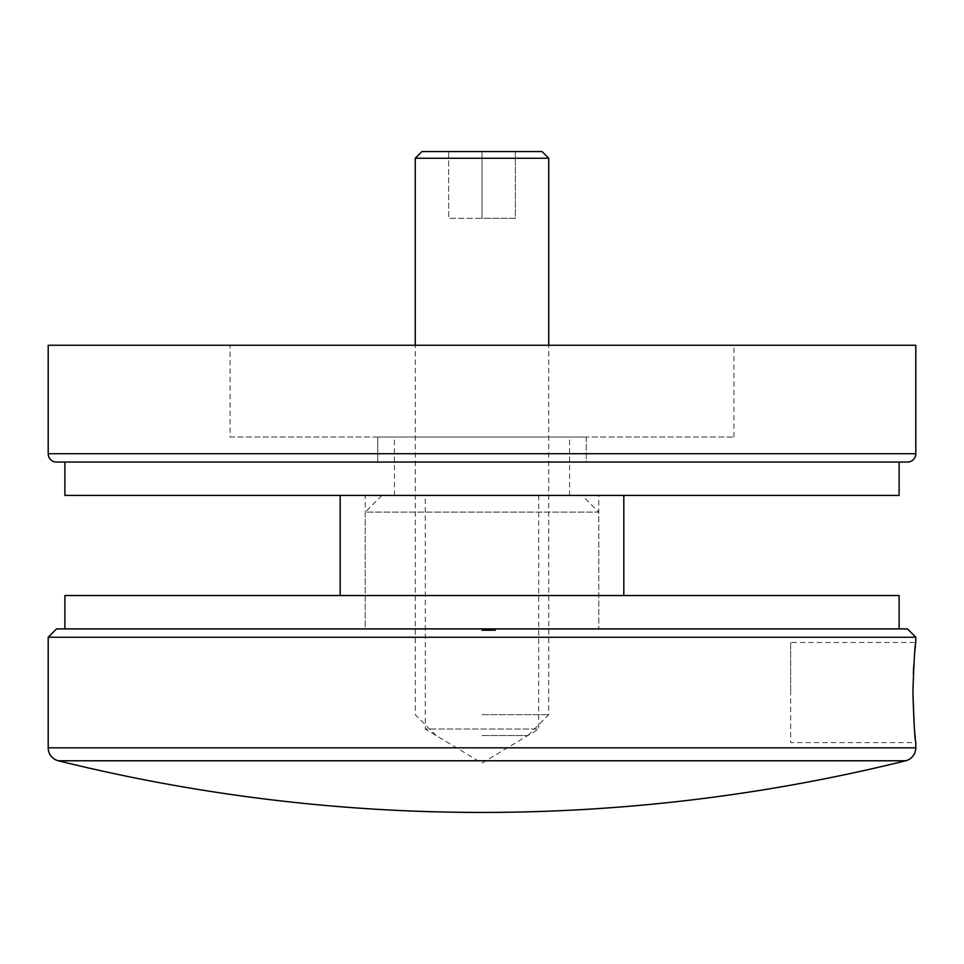 <?xml version="1.0" encoding="UTF-8"?>
<svg xmlns="http://www.w3.org/2000/svg" width="964" height="964" viewBox="0 0 964 964"><rect width="100%" height="100%" fill="white"/><g stroke="black" fill="none" stroke-linecap="round" stroke-linejoin="round"><path stroke-width="0.72" stroke-dasharray="4.82 3.62" d="M538.731 495.424L538.731 729.013L425.269 729.013L482 763.102L538.731 729.013L425.269 729.013L425.269 495.424L538.731 495.424L425.269 495.424M582.111 495.424L381.889 495.424L582.111 495.424L598.789 512.113L365.211 512.113L365.211 628.902L598.789 628.902L365.211 628.902L598.789 628.902L365.211 628.902L365.211 495.424L598.789 495.424L365.211 495.424M381.889 495.424L365.211 512.113L598.789 512.113L598.789 628.902L598.789 495.424M790.661 642.482L790.661 692.538L790.661 642.482L915.8 642.482L915.378 646.29M914.932 650.664L913.788 664.931M913.33 673.354L912.908 692.538M58.346 760.777L905.654 760.777M490.049 630.577L482 630.577L482 628.902L495.243 628.902L481.663 628.902L495.58 628.902L481.663 628.902L495.58 628.902L481.831 628.902L495.58 628.902L482 628.902L495.243 628.902L482 628.902L482 630.577L495.243 630.577L495.243 628.902L483.024 628.902L495.243 628.902L487.242 628.902L495.243 628.902L495.243 630.577L493.881 630.577L493.881 628.902L489.447 628.902L493.881 628.902L493.881 630.577L489.808 630.577L489.808 628.902L489.808 630.577L488.447 630.577L488.447 628.902L488.447 630.577L482 630.577L482 628.902L482 630.577L495.58 630.577L495.58 628.902L495.58 630.577L482 630.577L482 628.902L482 630.577L482 628.902L482 630.577L483.675 630.577L483.675 628.902L483.675 630.577L481.831 630.577L481.831 628.902L481.831 630.577L486.808 630.577L486.808 628.902L490.664 628.902L483.024 628.902L490.664 628.902L483.024 628.902L486.82 628.902L486.82 630.577L490.049 630.577L490.049 628.902M907.461 628.902L56.539 628.902M490.001 630.577L481.831 630.577L491.845 630.577L487.242 630.577L487.242 628.902L481.663 628.902L487.242 628.902L487.242 630.577L482 630.577L491.676 630.577L491.676 628.902L491.676 630.577L490.001 630.577L490.001 628.902M48.2 637.24L915.8 637.24M914.185 725.832L914.535 730.061M914.679 731.736L914.896 734.074M915.306 738.159L915.8 742.581L790.661 742.581L790.661 692.538L790.661 742.581M489.507 630.577L481.831 630.577L486.868 630.577L483.024 630.577L483.024 628.902L494.219 628.902L483.024 628.902L483.024 630.577L490.664 630.577L487.772 630.577L490.664 630.577L490.664 628.902L490.664 630.577L486.856 630.577L486.868 628.902L486.856 630.577L483.024 630.577L490.664 630.577L490.664 628.902L490.664 630.577L482 630.577L482 628.902L482 630.577L490.664 630.577L482 630.577L482 628.902L482 630.577L490.664 630.577L486.856 630.577L486.868 628.902L486.856 630.577L491.845 630.577L491.845 628.902L491.845 630.577L491.845 628.902L491.845 630.577L489.507 630.577L489.507 628.902M485.061 630.577L485.061 628.902M484.506 630.577L484.506 628.902M489.929 630.577L482 630.577L491.676 630.577L489.929 630.577L489.941 628.902L489.929 630.577L491.845 630.577L491.845 628.902L491.845 630.577L482 630.577L482 628.902L482 630.577L482 628.902L482 630.577L491.676 630.577L491.676 628.902L491.676 630.577L491.676 628.902L491.676 630.577L489.929 630.577L489.929 628.902M486.579 630.577L486.579 628.902L486.579 630.577L488.76 630.577L488.76 628.902L488.76 630.577L490.664 630.577L490.664 628.902L490.664 630.577L490.664 628.902L490.664 630.577L488.097 630.577L488.097 628.902L488.097 630.577L482 630.577L482 628.902L482 630.577L482 628.902L482 630.577L482 628.902L482 630.577L486.555 630.577L486.555 628.902L486.555 630.577M489.302 630.577L481.663 630.577L495.58 630.577L481.663 630.577L488.567 630.577L483.024 630.577L487.772 630.577L487.772 628.902L487.772 630.577L487.772 628.902L487.772 630.577L486.41 630.577L486.41 628.902L486.41 630.577L487.772 630.577L487.772 628.902L487.772 630.577L486.41 630.577L486.374 628.902L486.41 630.577L489.302 630.577L489.302 628.902M489.748 630.577L489.748 628.902M491.652 630.577L482 630.577L495.58 630.577L495.58 628.902L495.58 630.577L495.58 628.902L495.58 630.577L491.652 630.577L491.652 628.902M489.808 630.577L489.808 628.902M491.363 630.577L491.363 628.902M481.831 630.577L481.831 628.902M489.893 630.577L489.893 628.902M486.82 630.577L486.82 628.902M485.254 630.577L495.243 630.577L482 630.577L495.243 630.577L482 630.577L495.243 630.577L483.024 630.577L483.024 628.902L483.024 630.577L483.024 628.902L483.024 630.577L485.254 630.577L485.254 628.902M491.676 630.577L491.676 628.902L491.7 630.577M491.845 630.577L491.845 628.902M482 630.577L482 628.902L482 630.577M495.243 630.577L495.243 628.902L495.243 630.577M491.965 630.577L491.965 628.902L491.941 630.577M489.146 630.577L489.146 628.902M485.76 630.577L485.76 628.902L488.278 628.902L483.362 628.902L485.76 628.902L485.76 630.577L485.76 628.902M493.881 630.577L493.881 628.902L493.881 630.577M489.64 630.577L489.64 628.902L489.64 630.577M488.278 630.577L488.278 628.902L488.278 630.577M488.121 630.577L488.121 628.902M483.362 630.577L483.362 628.902L483.362 630.577M495.062 630.577L495.062 628.902M488.109 630.577L488.109 628.902M489.471 628.902L489.447 630.577M488.567 630.577L488.567 628.902L488.567 630.577M488.628 630.577L488.628 628.902M481.663 630.577L487.242 630.577L481.663 630.577L481.663 628.902M494.219 630.577L494.219 628.902L494.219 630.577M490.399 630.577L490.399 628.902M486.326 630.577L486.326 628.902M485.398 630.577L485.398 628.902L485.398 630.577M491.17 630.577L491.17 628.902L491.17 630.577M487.483 630.577L487.483 628.902M491.544 630.577L491.544 628.902M486.41 630.577L486.41 628.902M486.242 630.577L486.242 628.902L486.242 630.577M492.664 630.577L487.603 630.577L492.664 630.577L492.664 628.902L487.603 628.902L492.664 628.902M487.603 630.577L487.603 628.902L487.603 630.577M485.543 630.577L485.543 628.902M484.458 630.577L484.458 628.902M392.673 495.424L623.816 495.424L392.673 495.424M392.673 595.535L623.816 595.535L392.673 595.535M899.111 595.535L64.889 595.535M219.262 628.902L899.111 628.902L219.262 628.902M420.81 437.029L569.591 437.029L420.81 437.029M420.81 495.424L569.591 495.424L420.81 495.424M554.842 437.029L377.719 437.029L554.842 437.029M554.842 462.057L377.719 462.057L554.842 462.057M773.369 462.057L64.889 462.057L773.369 462.057M899.111 495.424L64.889 495.424M542.069 151.565L421.931 151.565M415.267 158.241L548.733 158.241M482 735.532L527.886 735.532L482 735.532M482 714.673L548.733 714.673L482 714.673M448.634 151.565L482 151.565L448.634 151.565L448.634 218.31L448.634 151.565M515.366 151.565L482 151.565L515.366 151.565L515.366 218.31L448.634 218.31L482 218.31L482 151.565L482 218.31L515.366 218.31L515.366 151.565M230.059 437.029L733.941 437.029L230.059 437.029L230.059 345.269L733.941 345.269L230.059 345.269M733.941 437.029L733.941 345.269M586.281 437.029L586.281 462.057L377.719 462.057L586.281 462.057L586.281 437.029L377.719 437.029L377.719 462.057L377.719 437.029L586.281 437.029M915.8 345.269L48.2 345.269M56.539 462.057L907.461 462.057M915.8 747.823L48.2 747.823M486.916 630.577L486.941 628.902M486.073 630.577L486.073 628.902M485.495 630.577L485.495 628.902L485.495 630.577M486.892 630.577L486.892 628.902M487.242 630.577L487.242 628.902L487.242 630.577M487.314 630.577L487.314 628.902L487.314 630.577M915.8 453.719L48.2 453.719M394.409 495.424L394.409 437.029M569.591 495.424L569.591 437.029M527.886 735.532L548.733 714.673L548.733 345.269M436.114 735.532L415.267 714.673L415.267 345.269"/><path stroke-width="1.45" d="M905.654 760.777L58.346 760.777A1763.06 1763.06 0 0 0 905.654 760.777A13.351 13.351 0 0 0 915.8 747.823L915.8 742.581C914.836 739.653 913.872 722.976 912.908 692.538C913.872 662.123 914.836 645.434 915.8 642.482L915.8 637.24L48.2 637.24L56.539 628.902L907.461 628.902L915.8 637.24M915.378 646.29L914.932 650.664M913.788 664.931L913.33 673.354M58.346 760.777A13.351 13.351 0 0 1 48.2 747.823L48.2 637.24M912.908 692.538L914.185 725.832M914.535 730.061L914.679 731.736M914.896 734.074L915.306 738.159M64.889 628.902L64.889 595.535L899.111 595.535L899.111 628.902M64.889 462.057L64.889 495.424L899.111 495.424L899.111 462.057M415.267 158.241L421.931 151.565L542.069 151.565L548.733 158.241L415.267 158.241L415.267 345.269M907.461 462.057L56.539 462.057A8.339 8.339 0 0 1 48.2 453.719L915.8 453.719A8.339 8.339 0 0 1 907.461 462.057M48.2 453.719L48.2 345.269L915.8 345.269L915.8 453.719M48.2 747.823L915.8 747.823M340.184 495.424L340.184 595.535M623.816 495.424L623.816 595.535M548.733 345.269L548.733 158.241"/></g></svg>
